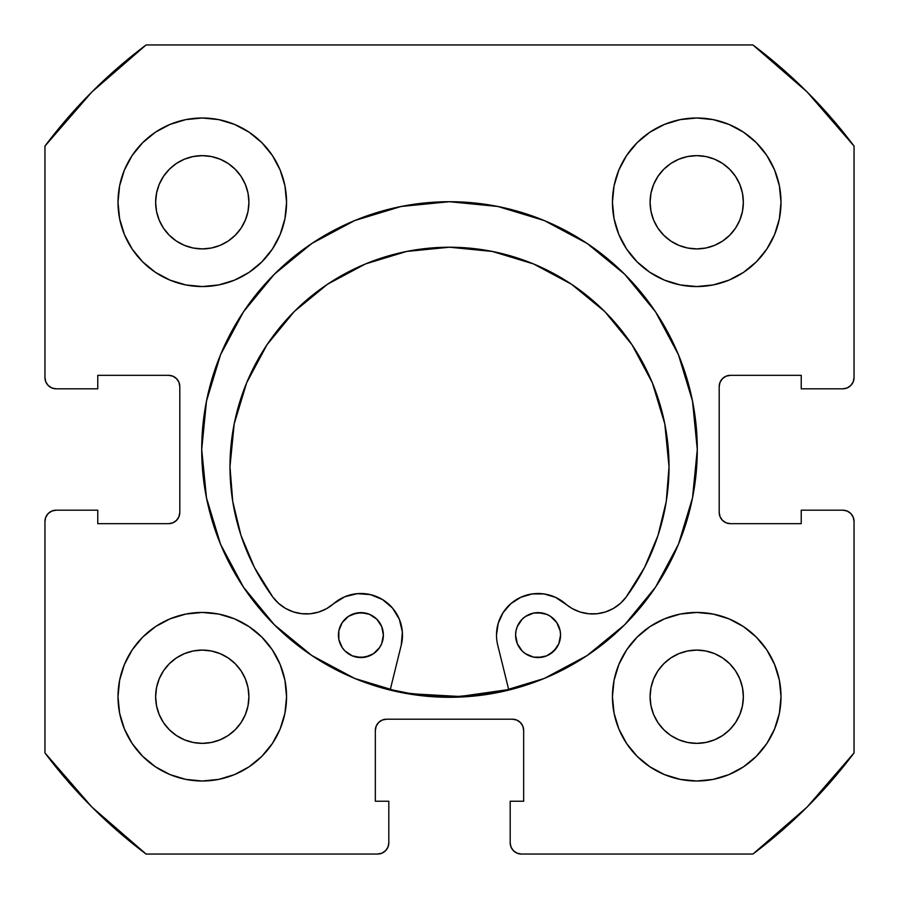 <?xml version="1.0" encoding="UTF-8"?>
<svg xmlns="http://www.w3.org/2000/svg" width="899" height="899" viewBox="0 0 899 899"><rect width="100%" height="100%" fill="white"/><g stroke="black" fill="none" stroke-linecap="round" stroke-linejoin="round"><path stroke-width="1.35" d="M401.078 206.489A247.787 247.787 0 0 0 201.713 449.5A247.787 247.787 0 0 1 449.5 201.713A247.787 247.787 0 0 1 697.287 449.5A247.787 247.787 0 0 0 692.545 401.235M692.511 401.078A247.787 247.787 0 0 0 497.922 206.489M497.765 206.455A247.787 247.787 0 0 0 401.235 206.455M781.006 696.725A84.281 84.281 0 0 1 696.725 781.006A84.281 84.281 0 0 1 612.444 696.725L614.062 713.165L618.86 728.977L626.648 743.552L637.133 756.317L649.898 766.802L664.473 774.59L680.285 779.388L696.725 781.006L713.165 779.388L728.977 774.59L743.552 766.802L756.317 756.317L766.802 743.552L774.59 728.977L779.388 713.165L781.006 696.725L779.388 680.285L774.59 664.473L766.802 649.898L756.317 637.133L743.552 626.648L728.977 618.86L713.165 614.062L696.725 612.444L680.285 614.062L664.473 618.86L649.898 626.648L637.133 637.133L626.648 649.898L618.86 664.473L614.062 680.285L612.444 696.725A84.281 84.281 0 0 1 696.725 612.444A84.281 84.281 0 0 1 781.006 696.725M286.556 696.725A84.281 84.281 0 0 1 202.275 781.006A84.281 84.281 0 0 1 117.994 696.725L119.612 713.165L124.41 728.977L132.198 743.552L142.683 756.317L155.448 766.802L170.023 774.59L185.835 779.388L202.275 781.006L218.715 779.388L234.527 774.59L249.102 766.802L261.867 756.317L272.352 743.552L280.14 728.977L284.938 713.165L286.556 696.725L284.938 680.285L280.14 664.473L272.352 649.898L261.867 637.133L249.102 626.648L234.527 618.86L218.715 614.062L202.275 612.444L185.835 614.062L170.023 618.86L155.448 626.648L142.683 637.133L132.198 649.898L124.41 664.473L119.612 680.285L117.994 696.725A84.281 84.281 0 0 1 202.275 612.444A84.281 84.281 0 0 1 286.556 696.725M781.006 202.275A84.281 84.281 0 0 1 696.725 286.556A84.281 84.281 0 0 1 612.444 202.275L614.062 218.715L618.86 234.527L626.648 249.102L637.133 261.867L649.898 272.352L664.473 280.14L680.285 284.938L696.725 286.556L713.165 284.938L728.977 280.14L743.552 272.352L756.317 261.867L766.802 249.102L774.59 234.527L779.388 218.715L781.006 202.275L779.388 185.835L774.59 170.023L766.802 155.448L756.317 142.683L743.552 132.198L728.977 124.41L713.165 119.612L696.725 117.994L680.285 119.612L664.473 124.41L649.898 132.198L637.133 142.683L626.648 155.448L618.86 170.023L614.062 185.835L612.444 202.275A84.281 84.281 0 0 1 696.725 117.994A84.281 84.281 0 0 1 781.006 202.275L779.388 218.715M286.556 202.275A84.281 84.281 0 0 1 202.275 286.556A84.281 84.281 0 0 1 117.994 202.275L119.612 218.715L124.41 234.527L132.198 249.102L142.683 261.867L155.448 272.352L170.023 280.14L185.835 284.938L202.275 286.556L218.715 284.938L234.527 280.14L249.102 272.352L261.867 261.867L272.352 249.102L280.14 234.527L284.938 218.715L286.556 202.275L284.938 185.835L280.14 170.023L272.352 155.448L261.867 142.683L249.102 132.198L234.527 124.41L218.715 119.612L202.275 117.994L185.835 119.612L170.023 124.41L155.448 132.198L142.683 142.683L132.198 155.448L124.41 170.023L119.612 185.835L117.994 202.275A84.281 84.281 0 0 1 202.275 117.994A84.281 84.281 0 0 1 286.556 202.275M248.012 211.377L248.911 202.275A46.636 46.636 0 0 1 202.275 248.911A46.636 46.636 0 0 1 155.639 202.275A46.636 46.636 0 0 1 202.275 155.639A46.636 46.636 0 0 1 248.911 202.275L248.012 211.377L245.36 220.12L241.056 228.189L235.246 235.246L228.189 241.056L220.12 245.36L211.377 248.012L202.275 248.911L193.173 248.012L184.43 245.36L176.361 241.056L169.304 235.246L163.494 228.189L159.19 220.12L156.538 211.377L155.639 202.275L156.538 193.173L159.19 184.43L163.494 176.361L169.304 169.304L176.361 163.494L184.43 159.19L193.173 156.538L202.275 155.639L211.377 156.538L220.12 159.19L228.189 163.494L235.246 169.304L241.056 176.361L245.36 184.43L248.012 193.173L248.911 202.275L248.012 193.173L245.36 184.43L241.056 176.361L235.246 169.304L228.189 163.494L220.12 159.19M742.462 211.377L743.361 202.275A46.636 46.636 0 0 1 696.725 248.911A46.636 46.636 0 0 1 650.089 202.275A46.636 46.636 0 0 1 696.725 155.639A46.636 46.636 0 0 1 743.361 202.275L742.462 211.377L739.81 220.12L735.506 228.189L729.696 235.246L722.639 241.056L714.57 245.36L705.827 248.012L696.725 248.911L687.623 248.012L678.88 245.36L670.811 241.056L663.754 235.246L657.944 228.189L653.64 220.12L650.988 211.377L650.089 202.275L650.988 193.173L653.64 184.43L657.944 176.361L663.754 169.304L670.811 163.494L678.88 159.19L687.623 156.538L696.725 155.639L705.827 156.538L714.57 159.19L722.639 163.494L729.696 169.304L735.506 176.361L739.81 184.43L742.462 193.173L743.361 202.275L742.462 193.173L739.81 184.43L735.506 176.361L729.696 169.304L722.639 163.494L714.57 159.19M248.012 705.827L248.911 696.725A46.636 46.636 0 0 1 202.275 743.361A46.636 46.636 0 0 1 155.639 696.725A46.636 46.636 0 0 1 202.275 650.089A46.636 46.636 0 0 1 248.911 696.725L248.012 705.827L245.36 714.57L241.056 722.639L235.246 729.696L228.189 735.506L220.12 739.81L211.377 742.462L202.275 743.361L193.173 742.462L184.43 739.81L176.361 735.506L169.304 729.696L163.494 722.639L159.19 714.57L156.538 705.827L155.639 696.725L156.538 687.623L159.19 678.88L163.494 670.811L169.304 663.754L176.361 657.944L184.43 653.64L193.173 650.988L202.275 650.089L211.377 650.988L220.12 653.64L228.189 657.944L235.246 663.754L241.056 670.811L245.36 678.88L248.012 687.623L248.911 696.725L248.012 687.623L245.36 678.88L241.056 670.811L235.246 663.754L228.189 657.944L220.12 653.64M742.462 705.827L743.361 696.725A46.636 46.636 0 0 1 696.725 743.361A46.636 46.636 0 0 1 650.089 696.725A46.636 46.636 0 0 1 696.725 650.089A46.636 46.636 0 0 1 743.361 696.725L742.462 705.827L739.81 714.57L735.506 722.639L729.696 729.696L722.639 735.506L714.57 739.81L705.827 742.462L696.725 743.361L687.623 742.462L678.88 739.81L670.811 735.506L663.754 729.696L657.944 722.639L653.64 714.57L650.988 705.827L650.089 696.725L650.988 687.623L653.64 678.88L657.944 670.811L663.754 663.754L670.811 657.944L678.88 653.64L687.623 650.988L696.725 650.089L705.827 650.988L714.57 653.64L722.639 657.944L729.696 663.754L735.506 670.811L739.81 678.88L742.462 687.623L743.361 696.725L742.462 687.623L739.81 678.88L735.506 670.811L729.696 663.754L722.639 657.944L714.57 653.64M45.804 381.884L48.243 385.525L51.884 387.963L56.188 388.817A11.238 11.238 0 0 1 44.95 377.58L44.95 146.088A505.688 505.688 0 0 1 146.088 44.95L752.913 44.95L807.077 91.923L854.05 146.088L854.05 377.58L853.196 381.884L850.757 385.525L847.116 387.963L842.812 388.817L801.234 388.817L801.234 375.332L730.438 375.332L726.134 376.187L722.493 378.625L720.054 382.266L719.2 386.57L719.2 512.43L720.054 516.734L722.493 520.375L726.134 522.813L730.438 523.668L801.234 523.668L801.234 510.183L842.812 510.183L847.116 511.037L850.757 513.475L853.196 517.116L854.05 521.42L854.05 752.913L807.077 807.077L752.913 854.05L521.42 854.05L517.116 853.196L513.475 850.757L511.037 847.116L510.183 842.812L510.183 801.234L523.668 801.234L523.668 730.438L522.813 726.134L520.375 722.493L516.734 720.054L512.43 719.2L386.57 719.2L382.266 720.054L378.625 722.493L376.187 726.134L375.332 730.438L375.332 801.234L388.817 801.234L388.817 842.812L387.963 847.116L385.525 850.757L381.884 853.196L377.58 854.05L146.088 854.05L91.923 807.077L44.95 752.913L44.95 521.42L45.804 517.116L48.243 513.475L51.884 511.037L56.188 510.183L97.766 510.183L97.766 523.668L168.562 523.668L172.866 522.813L176.507 520.375L178.946 516.734L179.8 512.43L179.8 386.57L178.946 382.266L176.507 378.625L172.866 376.187L168.562 375.332L97.766 375.332L97.766 388.817L56.188 388.817L51.884 387.963L48.243 385.525L45.804 381.884L44.95 377.58L44.95 146.088L91.923 91.923L146.088 44.95L752.913 44.95A505.688 505.688 0 0 1 854.05 146.088L854.05 377.58L853.196 381.884L850.757 385.525L847.116 387.963L842.812 388.817L801.234 388.817L801.234 375.332L730.438 375.332A11.238 11.238 0 0 0 719.2 386.57L720.054 382.266M497.922 692.511A247.787 247.787 0 0 0 697.287 449.5A247.787 247.787 0 0 1 449.5 697.287A247.787 247.787 0 0 1 201.713 449.5L206.478 497.844L220.57 544.322L243.472 587.159L274.285 624.715L311.841 655.528L354.678 678.43L401.156 692.522L449.5 697.287L497.844 692.522L544.322 678.43L587.159 655.528L624.715 624.715L655.528 587.159L678.43 544.322L692.522 497.844L697.287 449.5L692.522 401.156L678.43 354.678L655.528 311.841L624.715 274.285L587.159 243.472L544.322 220.57L497.844 206.478L449.5 201.713L401.156 206.478L354.678 220.57L311.841 243.472L274.285 274.285L243.472 311.841L220.57 354.678L206.478 401.156L201.713 449.5A247.787 247.787 0 0 0 206.455 497.765M726.134 522.813L730.438 523.668A11.238 11.238 0 0 1 719.2 512.43L719.2 386.57M730.438 523.668L801.234 523.668L801.234 510.183L842.812 510.183L847.116 511.037L850.757 513.475L853.196 517.116L854.05 521.42L854.05 752.913A505.688 505.688 0 0 1 752.913 854.05L521.42 854.05L517.116 853.196L513.475 850.757L511.037 847.116M516.734 720.054L512.43 719.2A11.238 11.238 0 0 1 523.668 730.438L523.668 801.234L510.183 801.234L510.183 842.812A11.238 11.238 0 0 0 521.42 854.05M376.187 726.134L375.332 730.438A11.238 11.238 0 0 1 386.57 719.2L512.43 719.2M375.332 730.438L375.332 801.234L388.817 801.234L388.817 842.812L387.963 847.116L385.525 850.757L381.884 853.196M388.817 842.812A11.238 11.238 0 0 1 377.58 854.05L146.088 854.05A505.688 505.688 0 0 1 44.95 752.913L44.95 521.42L45.804 517.116L48.243 513.475L51.884 511.037M178.946 516.734L179.8 512.43A11.238 11.238 0 0 1 168.562 523.668L97.766 523.668L97.766 510.183L56.188 510.183A11.238 11.238 0 0 0 44.95 521.42M172.866 376.187L168.562 375.332A11.238 11.238 0 0 1 179.8 386.57L179.8 512.43M637.133 756.317L649.898 766.802M715.874 778.804L728.977 774.59M775.601 726.403L779.332 713.446M774.59 664.473L766.802 649.898M728.977 618.86L713.165 614.062M618.86 664.473L614.062 680.285M664.473 280.14L680.285 284.938M756.317 261.867L766.802 249.102M778.804 183.126L774.59 170.023M726.403 123.399L713.446 119.668M664.473 124.41L649.898 132.198M618.86 170.023L614.062 185.835M124.41 234.527L132.198 249.102M170.023 280.14L185.835 284.938M280.14 234.527L284.938 218.715M261.867 142.683L249.102 132.198M183.126 120.196L170.023 124.41M123.399 172.597L119.668 185.554M120.196 715.874L124.41 728.977M172.597 775.601L185.554 779.332M234.527 774.59L249.102 766.802M280.14 728.977L284.938 713.165M234.527 618.86L218.715 614.062M142.683 637.133L132.198 649.898M218.715 119.612L202.275 117.994M119.612 680.285L117.994 696.725M680.285 779.388L696.725 781.006M211.377 156.538L202.275 155.639L193.173 156.538L184.43 159.19L176.361 163.494L169.304 169.304L163.494 176.361L159.19 184.43M156.538 193.173L155.639 202.275L156.538 211.377L159.19 220.12L163.494 228.189L169.304 235.246L176.361 241.056L184.43 245.36M193.173 248.012L202.275 248.911L211.377 248.012L220.12 245.36L228.189 241.056L235.246 235.246L241.056 228.189L245.36 220.12M705.827 156.538L696.725 155.639L687.623 156.538L678.88 159.19L670.811 163.494L663.754 169.304L657.944 176.361L653.64 184.43M650.988 193.173L650.089 202.275L650.988 211.377L653.64 220.12L657.944 228.189L663.754 235.246L670.811 241.056L678.88 245.36M687.623 248.012L696.725 248.911L705.827 248.012L714.57 245.36L722.639 241.056L729.696 235.246L735.506 228.189L739.81 220.12M211.377 650.988L202.275 650.089L193.173 650.988L184.43 653.64L176.361 657.944L169.304 663.754L163.494 670.811L159.19 678.88M156.538 687.623L155.639 696.725L156.538 705.827L159.19 714.57L163.494 722.639L169.304 729.696L176.361 735.506L184.43 739.81M193.173 742.462L202.275 743.361L211.377 742.462L220.12 739.81L228.189 735.506L235.246 729.696L241.056 722.639L245.36 714.57M705.827 650.988L696.725 650.089L687.623 650.988L678.88 653.64L670.811 657.944L663.754 663.754L657.944 670.811L653.64 678.88M650.988 687.623L650.089 696.725L650.988 705.827L653.64 714.57L657.944 722.639L663.754 729.696L670.811 735.506L678.88 739.81M687.623 742.462L696.725 743.361L705.827 742.462L714.57 739.81L722.639 735.506L729.696 729.696L735.506 722.639L739.81 714.57M56.188 388.817L97.766 388.817L97.766 375.332L168.562 375.332M842.812 510.183A11.238 11.238 0 0 1 854.05 521.42M854.05 377.58A11.238 11.238 0 0 1 842.812 388.817M544.322 220.57L529.68 215.041M220.57 354.678L215.041 369.32M354.678 678.43L369.32 683.959M678.43 544.322L683.959 529.68M206.489 497.922A247.787 247.787 0 0 0 401.078 692.511M401.235 692.545A247.787 247.787 0 0 0 497.765 692.545M508.677 689.533A247.225 247.225 0 0 1 390.301 689.533L411.562 693.792L459.951 696.5L508.677 689.533L459.951 696.5M542.49 657.135A22.475 22.475 0 0 0 558.83 643.706L560.549 635.087A22.475 22.475 0 0 1 538.074 657.562A22.475 22.475 0 0 1 515.599 635.087A22.475 22.475 0 0 0 533.669 657.135L542.457 657.135L546.682 655.854L553.975 650.988L558.841 643.695A22.475 22.475 0 0 0 560.549 635.121M533.714 657.135A22.475 22.475 0 0 0 538.052 657.562L546.682 655.854M538.096 657.562A22.475 22.475 0 0 0 542.434 657.135M365.309 657.124A22.475 22.475 0 0 0 383.379 635.087A22.475 22.475 0 0 1 360.904 657.562A22.475 22.475 0 0 1 338.429 635.076A22.475 22.475 0 0 0 340.125 643.662M340.148 643.695A22.475 22.475 0 0 0 356.498 657.124L365.286 657.124L373.388 653.775L379.592 647.572L381.67 643.684L383.379 635.087L381.67 626.479L376.793 619.186L369.5 614.32L365.286 613.039L356.521 613.039L348.419 616.399L342.216 622.591L338.856 630.693L338.856 639.47L342.216 647.572L345.014 650.977L352.296 655.843L360.904 657.562L369.5 655.843M356.543 657.135A22.475 22.475 0 0 0 360.881 657.562M360.926 657.562A22.475 22.475 0 0 0 365.264 657.135M496.495 635.054A41.579 41.579 0 0 0 497.709 645.044L508.812 690.084L497.709 645.044A41.579 41.579 0 0 1 565.392 603.735A41.579 41.579 0 0 0 626.154 597.071A41.579 41.579 0 0 1 565.392 603.735A41.579 41.579 0 0 0 565.359 603.712M626.221 596.992A219.525 219.525 0 0 0 669.025 466.761A219.525 219.525 0 0 1 626.154 597.071L644.549 567.483L658.034 535.355L666.26 501.496L669.025 466.761A219.525 219.525 0 0 0 652.348 382.828M246.652 382.817A219.525 219.525 0 0 0 229.975 466.738A219.525 219.525 0 0 1 449.511 247.225A219.525 219.525 0 0 1 669.025 466.761L664.811 423.935L652.314 382.749L632.031 344.8L604.735 311.526L571.472 284.23L533.523 263.935L492.337 251.45A219.525 219.525 0 0 0 449.624 247.225M652.281 382.671A219.525 219.525 0 0 0 632.053 344.823L604.735 311.526L571.472 284.23M632.019 344.778A219.525 219.525 0 0 0 492.382 251.45M449.399 247.225A219.525 219.525 0 0 0 406.73 251.428M406.629 251.45A219.525 219.525 0 0 0 266.992 344.755L246.686 382.727L234.19 423.912L229.975 466.738A219.525 219.525 0 0 0 272.824 597.048A219.525 219.525 0 0 1 229.975 466.738L232.74 501.473L240.954 535.332L254.439 567.46L272.824 597.048L278.6 603.386L285.545 608.409L293.377 611.893L301.749 613.702L310.324 613.759L318.718 612.05L326.584 608.657L333.596 603.723A41.579 41.579 0 0 1 401.269 645.044L390.166 690.084L401.269 645.044A41.579 41.579 0 0 0 392.515 608.084L399.347 619.254L402.37 631.997L401.269 645.044M266.958 344.8A219.525 219.525 0 0 0 246.719 382.648M370.489 594.621A41.579 41.579 0 0 0 370.433 594.61L382.569 599.588A41.579 41.579 0 0 0 382.547 599.588M357.42 593.655A41.579 41.579 0 0 0 357.397 593.655L370.455 594.621L357.409 593.655L344.699 596.79L357.409 593.655M272.846 597.082A41.579 41.579 0 0 0 333.596 603.723A41.579 41.579 0 0 1 272.824 597.048M544.109 593.958A41.579 41.579 0 0 0 544.041 593.947L555.436 597.307L572.393 608.668L580.271 612.062L588.665 613.77L597.239 613.714L605.611 611.916L613.444 608.421L620.389 603.409L626.154 597.071M520.881 597.239A41.579 41.579 0 0 0 520.836 597.262L532.23 593.924A41.579 41.579 0 0 0 532.208 593.924L544.075 593.947L555.436 597.307L565.392 603.735M503.125 612.567A41.579 41.579 0 0 0 503.114 612.59L510.879 603.645A41.579 41.579 0 0 0 510.868 603.656M496.495 635.087L498.192 623.367A41.579 41.579 0 0 0 498.181 623.378M498.192 623.367L503.114 612.59L510.879 603.645L520.858 597.251L532.23 593.924L544.075 593.947M533.523 263.935L492.337 251.45L449.511 247.225L406.685 251.439L365.5 263.935L327.551 284.219L294.276 311.515L266.981 344.778L294.276 311.515L327.551 284.219L365.5 263.935L406.685 251.439M333.596 603.723L344.699 596.79L333.596 603.723M382.569 599.588L392.526 608.084M560.549 635.065A22.475 22.475 0 0 0 542.49 613.051L533.691 613.051A22.475 22.475 0 0 0 515.599 635.087A22.475 22.475 0 0 1 538.085 612.612A22.475 22.475 0 0 1 560.549 635.087L560.122 630.705L556.762 622.602L550.57 616.399L546.682 614.332L538.085 612.612L533.691 613.051L525.589 616.399L522.184 619.197L517.318 626.491L516.037 630.705L515.599 635.087L517.318 643.695L522.184 650.988L525.589 653.775L533.691 657.135L538.074 657.562M510.879 603.645L520.858 597.251M572.393 608.668L580.271 612.062M605.611 611.916L613.444 608.421L620.389 603.409M644.549 567.483L658.034 535.355M669.025 466.761L664.811 423.935L652.314 382.749M234.19 423.912L229.975 466.738M278.6 603.386L285.545 608.409L293.377 611.893M533.691 613.051L529.477 614.332M517.318 626.491L516.037 630.705M529.477 655.854L533.691 657.135M550.559 653.775L556.762 647.583M558.841 643.695L560.122 639.481M369.5 614.32L360.904 612.612L352.307 614.32M348.419 616.399L342.216 622.591M356.498 613.039A22.475 22.475 0 0 0 340.148 626.468L338.856 630.693A22.475 22.475 0 0 0 338.429 635.054M381.67 643.684L382.94 639.47M338.429 635.076A22.475 22.475 0 0 1 360.904 612.612A22.475 22.475 0 0 1 383.379 635.087A22.475 22.475 0 0 0 365.309 613.039M365.264 613.039A22.475 22.475 0 0 0 360.926 612.612M360.881 612.612A22.475 22.475 0 0 0 356.543 613.039M340.137 626.502A22.475 22.475 0 0 0 338.867 630.682M542.445 613.039A22.475 22.475 0 0 0 538.108 612.612M538.052 612.612A22.475 22.475 0 0 0 533.714 613.039"/></g></svg>
